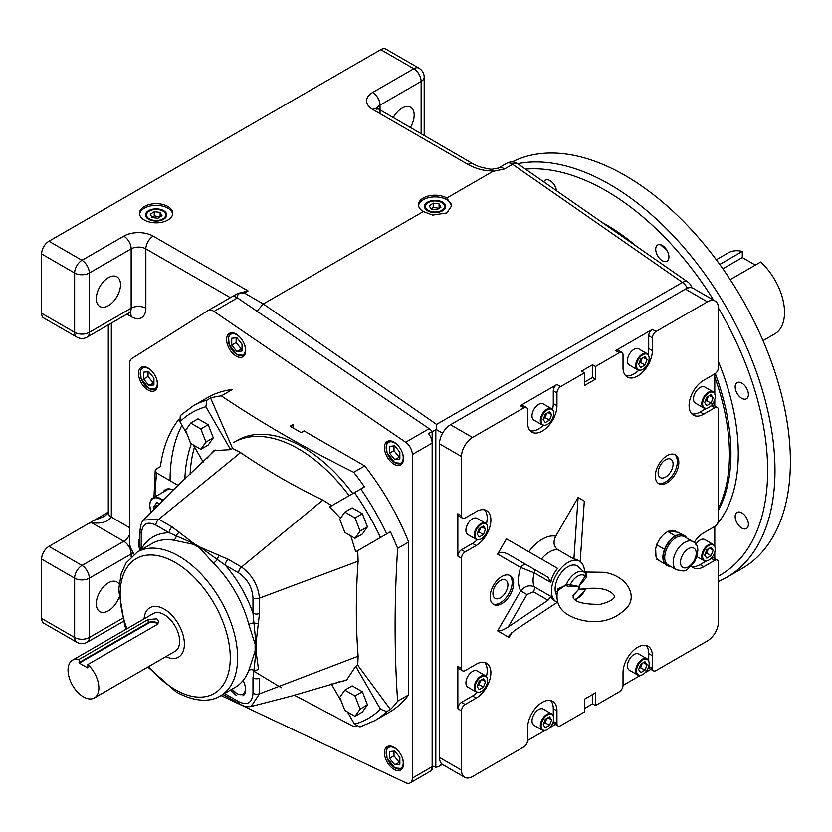 <?xml version="1.0" encoding="UTF-8"?>
<svg xmlns="http://www.w3.org/2000/svg" width="832" height="832" viewBox="0 0 832 832"><rect width="100%" height="100%" fill="white"/><g stroke="black" fill="none" stroke-linecap="round" stroke-linejoin="round"><path stroke-width="1.25" d="M349.138 495.674A129.771 74.922 -120 0 0 233.657 442.478M224.328 693.618L225.264 693.909A5.19 2.995 -60 0 0 226.346 696.29L239.689 703.997A5.19 2.995 -60 0 1 238.607 701.615C247.374 705.744 252.158 702.988 252.98 693.316L252.98 677.914A5.19 2.995 180 0 0 259.49 678.298L259.49 693.711L260.146 693.597L358.134 656.219L357.718 665.142L390.416 709.457L386.745 711.578A181.688 104.894 60 0 1 374.702 720.689L389.386 712.202A181.688 104.894 -120 0 0 408.658 694.845L408.658 542.027A181.688 104.894 -120 0 0 364.718 465.91L304.044 430.893L301.111 432.588L290.098 426.223L293.03 424.528L293.03 427.918M340.506 518.253L329.763 506.865L364.458 486.834A181.688 104.894 -120 0 0 353.704 472.274C306.062 448.666 261.945 423.197 221.354 395.866L232.367 389.501A181.688 104.894 -120 0 0 207.698 397.519L193.014 405.995A181.688 104.894 60 0 1 206.929 400.119L205.878 406.775L230.62 449.634L213.918 450.663L206.866 458.37M181.938 425.266A181.688 104.894 -120 0 0 170.071 480.688M353.704 472.274L364.718 465.91M179.088 419.068A181.688 104.894 -120 0 0 160.378 466.617L156.707 468.738L155.21 470.61L156.749 473.002L178.225 485.399M221.354 395.866A181.688 104.894 -120 0 0 210.6 397.998L232.627 448.469L240.562 452.577L158.777 519.262L172.12 526.958L194.116 543.733L200.356 547.342L228.186 559.333L241.53 567.039L322.847 500.084C293.446 485.867 266.011 470.028 240.562 452.577M322.847 500.084L331.77 505.71M390.416 709.457A181.688 104.894 -120 0 0 397.644 701.21C394.264 652.049 394.264 601.11 397.644 548.392A181.688 104.894 -120 0 0 390.416 531.783L357.718 550.659L358.134 561.205L259.49 598.146L259.49 613.558L255.965 643.656L255.965 650.863L258.513 669.344A5.19 3.39 167.7 0 1 253.978 670.28L255.965 650.863A5.19 2.361 12.9 0 0 255.133 651.04L255.133 644.259L248.841 624.468A83.054 47.954 -120 0 0 213.408 563.108L199.42 547.758L193.544 544.367L173.722 540.186A83.054 47.954 -120 0 0 152.038 543.546L137.353 552.022A83.054 47.954 60 0 1 181.813 557.918A83.054 47.954 60 0 1 233.688 631.218A83.054 47.954 60 0 1 220.407 695.874L235.092 687.398A83.054 47.954 -120 0 0 248.841 670.301L255.133 651.04M358.134 656.219C355.742 625.446 355.742 593.778 358.134 561.205M241.53 567.039C252.054 574.818 258.045 585.187 259.49 598.146A5.19 2.995 -0 0 1 252.98 597.761C252.179 587.184 247.395 578.885 238.607 572.874A5.19 2.995 -60 0 1 241.53 567.039M215.186 450.008L172.692 490.454L143.551 520.083L158.777 519.262A5.19 2.995 -60 0 0 155.854 525.096C147.098 520.957 142.303 523.723 141.482 533.385L141.274 549.754M356.418 726.211A181.688 104.894 -120 0 1 353.704 726.575L294.247 695.157M281.341 687.752L253.926 671.216M252.98 693.316A5.19 2.995 180 0 0 259.49 693.711L251.16 706.482L291.398 696.062L343.793 680.763M347.672 679.484L343.876 680.742M397.644 701.21L408.658 694.845M390.416 531.783L355.711 551.824L350.834 535.881M397.644 548.392L408.658 542.027M352.81 493.563A129.771 74.922 -120 0 0 237.328 440.357A129.771 74.922 -120 0 1 352.81 493.563M210.6 397.998L206.929 400.119M336.274 682.5L346.466 680.254L355.711 666.307L380.453 709.155L386.745 711.578M357.718 665.142L355.711 666.307M374.702 720.689L360.017 726.898L354.494 724.142L347.464 711.963M341.266 701.21L331.219 683.81M232.627 448.469L230.62 449.634M203.206 462.093L193.305 444.933M187.096 434.19L179.92 421.762L180.294 415.615L193.014 405.995M173.087 490.09A16.609 9.589 -120 0 0 165.433 489.622A16.609 9.589 -120 0 0 163.062 492.18M252.98 677.914L253.978 670.28A5.19 3.838 20.8 0 0 248.841 670.301M193.544 544.367A5.19 2.361 107.1 0 0 194.116 543.733L169.198 532.792A5.19 2.995 -60 0 1 172.12 526.958M179.39 532.293A5.19 3.39 -47.7 0 0 176.311 535.746A5.19 3.838 -80.8 0 1 173.722 540.186M238.607 572.874L225.264 565.167L200.356 547.342A5.19 3.463 -44.6 0 1 199.42 547.758M219.294 555.329A5.19 2.496 -70.6 0 0 217.35 559.437A5.19 1.81 -45.2 0 1 213.408 563.108M255.133 644.259A5.19 3.463 164.6 0 1 255.965 643.656L252.98 613.174A5.19 2.995 -0 0 0 259.49 613.558M258.513 623.251A5.19 2.496 10.6 0 1 253.978 622.887A5.19 1.81 -14.8 0 0 248.841 624.468M139.849 550.586L139.963 546.676A5.19 2.995 -0 0 0 141.482 548.798A88.244 50.95 60 0 1 169.198 532.792L155.854 525.096M143.551 520.083C141.762 521.279 140.566 525.002 139.963 531.263L139.963 531.263A5.19 2.995 -0 0 0 141.482 533.385M252.98 597.761L252.98 613.174A88.244 50.95 60 0 0 225.264 565.167A5.19 2.995 -60 0 1 228.186 559.333M166.202 489.247A16.609 9.589 -120 0 0 164.528 491.338M231.733 345.093L231.733 338.239L236.87 337.782L242.018 344.178L242.018 351.031L236.87 351.489L231.733 345.093L236.142 342.555L236.142 337.854M242.018 348.878L236.87 351.489M241.28 348.941L236.142 342.555M706.358 408.304A9.339 5.398 -60 0 1 706.046 408.356A9.339 5.398 -60 0 1 703.726 407.961A9.339 5.398 -60 0 1 701.792 403.676A9.339 5.398 -60 0 1 705.869 394.274A9.339 5.398 -60 0 1 713.076 391.768A9.339 5.398 -60 0 1 714.574 393.578A9.339 5.398 -60 0 1 714.688 393.879M693.493 398.892A9.339 5.398 120 0 0 695.427 403.166A9.339 5.398 -60 0 1 693.493 398.892A9.339 5.398 -60 0 1 697.58 389.49A9.339 5.398 -60 0 1 704.777 386.984A9.339 5.398 120 0 0 697.58 389.49A9.339 5.398 120 0 0 693.493 398.892M711.027 394.701L706.794 397.145L704.673 402.605L706.794 405.621L711.027 403.177L713.149 397.717L711.027 394.701M702.603 403.801A8.923 5.148 120 0 0 706.659 408.273A8.923 5.148 120 0 0 713.378 402.74A8.923 5.148 120 0 0 714.813 394.16A8.923 5.148 120 0 0 707.772 393.661A8.923 5.148 120 0 0 702.603 403.801M705.099 401.513L706.628 400.629L711.027 403.177M709.478 395.595L713.149 397.717M706.628 400.629L708.323 396.261M143.645 379.007L143.645 372.154L148.782 371.696L153.92 378.082L153.92 384.935L148.782 385.393L143.645 379.007L148.044 376.459L148.044 371.758M153.92 382.793L148.782 385.393M153.182 382.855L148.044 376.459M640.286 675.324A9.339 5.398 -60 0 1 639.974 675.376A9.339 5.398 -60 0 1 637.655 674.981A9.339 5.398 -60 0 1 635.721 670.696A9.339 5.398 -60 0 1 639.798 661.294A9.339 5.398 -60 0 1 647.005 658.798A9.339 5.398 -60 0 1 648.502 660.598A9.339 5.398 -60 0 1 648.617 660.899M627.422 665.912A9.339 5.398 120 0 0 629.356 670.186A9.339 5.398 -60 0 1 627.422 665.912A9.339 5.398 -60 0 1 631.509 656.51A9.339 5.398 -60 0 1 638.706 654.004A9.339 5.398 120 0 0 631.509 656.51A9.339 5.398 120 0 0 627.422 665.912M644.966 661.721L640.723 664.165L638.602 669.625L640.723 672.641L644.966 670.197L647.078 664.737L644.966 661.721M636.532 670.831A8.923 5.148 120 0 0 640.588 675.293A8.923 5.148 120 0 0 647.306 669.76A8.923 5.148 120 0 0 648.742 661.18A8.923 5.148 120 0 0 641.701 660.681A8.923 5.148 120 0 0 636.532 670.831M639.028 668.533L640.557 667.659L644.966 670.197M643.406 662.615L647.078 664.737M640.557 667.659L642.252 663.281M389.574 453.18L389.574 446.326L394.711 445.869L399.849 452.254L399.849 459.108L394.711 459.566L389.574 453.18L393.973 450.632L393.973 445.931M399.849 456.955L394.711 459.566M399.11 457.028L393.973 450.632M190.674 423.082L185.588 430.31L190.674 443.425L200.855 449.301L208.187 445.058L213.283 437.819L208.187 424.715L198.016 418.839L190.674 423.082L200.855 428.948L208.187 424.715M200.855 449.301L205.941 442.062L213.283 437.819M205.941 442.062L200.855 428.948M657.654 244.993L657.654 244.993A9.339 5.398 60 0 1 666.994 250.38A9.339 5.398 60 0 1 666.994 261.175A9.339 5.398 60 0 1 657.654 255.778A9.339 5.398 60 0 1 657.654 244.993M543.795 181.865A9.339 5.398 60 0 1 545.282 180.107A9.339 5.398 60 0 1 551.949 182.083A9.339 5.398 60 0 1 556.462 190.674M746.46 517.774A9.339 5.398 60 0 1 746.46 528.559A9.339 5.398 60 0 1 737.11 523.172A9.339 5.398 60 0 1 737.11 512.377L737.11 512.377A9.339 5.398 60 0 1 746.46 517.774M512.19 161.918A233.594 134.867 60 0 1 690.851 229.112A233.594 134.867 60 0 1 790.4 461.614A233.594 134.867 60 0 1 742.019 568.558L726.606 577.46A233.594 134.867 60 0 0 774.987 470.517A233.594 134.867 60 0 0 687.45 251.638A233.594 134.867 60 0 0 517.618 163.675M735.176 386.901A9.339 5.398 60 0 1 737.11 382.616A9.339 5.398 60 0 1 741.78 383.084A9.339 5.398 60 0 1 747.885 391.31A9.339 5.398 60 0 1 746.46 398.798A9.339 5.398 60 0 1 739.253 396.302A9.339 5.398 60 0 1 735.176 386.901M72.54 660.171L153.296 613.548A21.798 12.584 60 0 1 164.195 614.63A21.798 12.584 60 0 1 178.443 633.838A21.798 12.584 60 0 1 175.094 651.31L94.349 697.934A21.798 12.584 60 0 1 72.54 685.339A21.798 12.584 60 0 1 72.54 660.171A21.798 12.584 60 0 1 79.04 659.443L148.044 619.601L156.853 618.862L158.683 621.774L156.853 624.686L87.849 664.529A21.798 12.584 60 0 1 94.349 697.934M87.849 667.69L87.849 664.529M87.558 667.857L79.331 663.114L79.04 659.443M144.082 618.862A28.548 16.484 60 0 1 149.926 607.703A28.548 16.484 60 0 1 164.195 609.118A28.548 16.484 60 0 1 182.853 634.275A28.548 16.484 60 0 1 178.474 657.155A28.548 16.484 60 0 1 165.88 656.625M153.806 508.726L153.317 507.468L156.926 502.351L158.943 503.516M169.822 488.956A15.569 8.996 -120 0 0 167.419 489.674L153.036 497.973A15.569 8.996 60 0 1 162.594 499.938M157.258 505.201L153.317 507.468M683.998 535.298A17.337 10.015 120 0 0 683.81 535.184A17.337 10.015 120 0 0 675.501 535.85A17.337 10.015 120 0 0 674.783 536.255A17.337 10.015 120 0 0 664.706 548.798A17.337 10.015 120 0 0 664.352 549.713A17.337 10.015 120 0 0 662.886 557.284A17.337 10.015 120 0 0 664.352 563.15A17.337 10.015 120 0 0 664.706 563.659A17.337 10.015 120 0 0 666.474 565.219A17.337 10.015 120 0 0 666.661 565.323M686.618 538.002A17.337 10.015 120 0 0 684.174 535.402A17.337 10.015 120 0 0 670.821 540.041A17.337 10.015 120 0 0 663.25 557.492A17.337 10.015 120 0 0 666.838 565.427A17.337 10.015 120 0 0 670.311 566.238M674.783 536.255L675.501 535.85M657.311 543.109L656.656 544.794L664.352 549.234L664.706 548.798M656.656 544.794L656.271 545.75M655.647 548.974L655.98 556.421M656.656 559.187L664.352 563.628M667.451 531.367L675.147 535.808M668.814 531.118L678.246 532.334L682.011 534.508M544.856 425.256A9.339 5.398 -60 0 1 544.534 425.308A9.339 5.398 -60 0 1 542.225 424.913A9.339 5.398 -60 0 1 540.29 420.628A9.339 5.398 -60 0 1 544.367 411.226A9.339 5.398 -60 0 1 551.564 408.72A9.339 5.398 -60 0 1 553.062 410.53A9.339 5.398 -60 0 1 553.176 410.831M531.991 415.844A9.339 5.398 120 0 0 533.926 420.118A9.339 5.398 -60 0 1 531.991 415.844A9.339 5.398 -60 0 1 536.068 406.442A9.339 5.398 -60 0 1 543.265 403.936A9.339 5.398 120 0 0 536.068 406.442A9.339 5.398 120 0 0 531.991 415.844M549.526 411.653L545.293 414.097L543.171 419.557L545.293 422.573L549.526 420.129L551.647 414.669L549.526 411.653M541.102 420.753A8.923 5.148 120 0 0 545.158 425.225A8.923 5.148 120 0 0 551.866 419.692A8.923 5.148 120 0 0 553.301 411.112A8.923 5.148 120 0 0 546.26 410.613A8.923 5.148 120 0 0 541.102 420.753M543.598 418.465L545.126 417.581L549.526 420.129M547.976 412.547L551.647 414.669M545.126 417.581L546.822 413.213M556.972 591.427L566.509 584.064L578.136 586.352A8.31 4.992 57.8 0 1 578.136 589.992L573.019 595.774M575.692 600.059L585.822 589.295L579.259 589.545L579.259 585.406L585.229 576.025L585.322 573.196A16.182 9.35 120 0 0 584.958 572.832A16.182 9.35 120 0 0 566.509 584.064A2.08 0.915 111.5 0 1 565.542 585.634L558.022 588.609C553.894 605.28 562.401 615.94 583.534 620.599C601.962 623.969 616.876 619.143 628.274 606.122C636.761 594.058 626.132 575.848 604.406 572.322L584.594 572.021L586.758 573.383L586.487 577.387L579.311 585.728A8.31 4.618 61.7 0 1 579.311 589.285L586.123 588.619C600.236 587.309 609.544 589.534 614.058 595.275C615.212 595.525 616.023 600.454 600.184 604.354C583.482 604.469 574.434 602.046 573.05 597.095L574.246 593.996L578.136 589.992M586.758 573.383A2.08 1.394 -48.2 0 1 585.406 573.279L578.105 566.602A18.169 10.494 120 0 0 563.794 569.941A18.169 10.494 120 0 0 555.11 588.983A18.169 10.494 120 0 0 556.369 594.651M578.136 586.352L570.388 586.674L565.542 585.634M586.394 588.567A2.08 1.695 -102.2 0 0 585.229 589.701A13.52 7.81 120 0 1 574.85 599.383M586.487 577.387A2.08 0.801 37.5 0 1 585.229 576.025A13.52 7.81 120 0 0 570.211 584.688A2.08 1.404 88.5 0 0 570.388 586.674M389.574 758.347L389.574 751.494L394.711 751.036L399.849 757.422L399.849 764.275L394.711 764.733L389.574 758.347L393.973 755.799L393.973 751.098M399.849 762.133L394.711 764.733M399.11 762.195L393.973 755.799M706.358 560.882A9.339 5.398 -60 0 1 706.046 560.934A9.339 5.398 -60 0 1 703.726 560.539A9.339 5.398 -60 0 1 701.792 556.265A9.339 5.398 -60 0 1 705.869 546.863A9.339 5.398 -60 0 1 713.076 544.357A9.339 5.398 -60 0 1 714.574 546.166A9.339 5.398 -60 0 1 714.688 546.468M704.777 539.562A9.339 5.398 120 0 0 695.802 544.357A9.339 5.398 -60 0 1 704.777 539.562L713.076 544.357M711.027 547.279L706.794 549.734L704.673 555.194L706.794 558.21L711.027 555.755L713.149 550.295L711.027 547.279M702.603 556.39A8.923 5.148 120 0 0 706.659 560.851A8.923 5.148 120 0 0 713.378 555.318A8.923 5.148 120 0 0 714.813 546.738A8.923 5.148 120 0 0 707.772 546.239A8.923 5.148 120 0 0 702.603 556.39M705.099 554.102L706.628 553.218L711.027 555.755M709.478 548.184L713.149 550.295M706.628 553.218L708.323 548.85M544.856 730.423A9.339 5.398 -60 0 1 544.534 730.475A9.339 5.398 -60 0 1 542.225 730.08A9.339 5.398 -60 0 1 540.29 725.795A9.339 5.398 -60 0 1 544.367 716.394A9.339 5.398 -60 0 1 551.564 713.898A9.339 5.398 -60 0 1 553.062 715.697A9.339 5.398 -60 0 1 553.176 715.998M531.991 721.011A9.339 5.398 120 0 0 533.926 725.286A9.339 5.398 -60 0 1 531.991 721.011A9.339 5.398 -60 0 1 536.068 711.61A9.339 5.398 -60 0 1 543.265 709.103A9.339 5.398 120 0 0 536.068 711.61A9.339 5.398 120 0 0 531.991 721.011M549.526 716.82L545.293 719.264L543.171 724.724L545.293 727.74L549.526 725.296L551.647 719.836L549.526 716.82M541.102 725.93A8.923 5.148 120 0 0 545.158 730.392A8.923 5.148 120 0 0 551.866 724.859A8.923 5.148 120 0 0 553.301 716.279A8.923 5.148 120 0 0 546.26 715.78A8.923 5.148 120 0 0 541.102 725.93M543.598 723.632L545.126 722.758L549.526 725.296M547.976 717.714L551.647 719.836M545.126 722.758L546.822 718.38M478.785 692.276A9.339 5.398 -60 0 1 478.462 692.328A9.339 5.398 -60 0 1 476.154 691.933A9.339 5.398 -60 0 1 474.219 687.658A9.339 5.398 -60 0 1 478.296 678.246A9.339 5.398 -60 0 1 485.493 675.75A9.339 5.398 -60 0 1 486.99 677.55A9.339 5.398 -60 0 1 487.105 677.851M465.92 682.864A9.339 5.398 120 0 0 467.854 687.138A9.339 5.398 -60 0 1 465.92 682.864A9.339 5.398 -60 0 1 469.997 673.462A9.339 5.398 -60 0 1 477.204 670.956A9.339 5.398 120 0 0 469.997 673.462A9.339 5.398 120 0 0 465.92 682.864M483.454 678.673L479.222 681.117L477.1 686.587L479.222 689.593L483.454 687.149L485.576 681.689L483.454 678.673M475.03 687.783A8.923 5.148 120 0 0 479.086 692.245A8.923 5.148 120 0 0 485.794 686.712A8.923 5.148 120 0 0 487.23 678.132A8.923 5.148 120 0 0 480.189 677.633A8.923 5.148 120 0 0 475.03 687.783M477.526 685.495L479.055 684.611L483.454 687.149M481.905 679.567L485.576 681.689M479.055 684.611L480.75 680.233M76.783 337.095A10.379 10.379 0 0 0 87.162 337.095A10.379 5.99 60 0 0 89.315 332.342L131.165 308.183L131.165 248.851L89.315 273.01L89.315 332.342A10.379 5.99 0 0 1 74.63 332.342A10.379 5.99 120 0 0 76.783 337.095L43.753 318.022A10.379 5.99 -60 0 1 41.6 313.269L74.63 332.342L74.63 273.01L41.6 253.937A10.379 5.99 -60 0 1 48.942 241.218L81.973 260.291L123.822 236.132A20.769 11.991 0 0 1 153.182 236.132L248.092 290.93L244.421 293.041L263.307 303.95L423.342 211.546A16.609 9.589 180 0 1 418.475 204.766A16.609 9.589 180 0 1 428.73 195.905A16.609 9.589 180 0 1 446.836 197.985L492.887 171.402L492.596 169.478M48.942 241.218L380.765 49.65A10.379 5.99 -60 0 1 385.954 49.13L418.985 68.203A10.379 5.99 120 0 0 413.795 68.713L380.765 49.65M144.373 220.033A16.609 9.589 0 0 0 162.479 222.102A16.609 9.589 0 0 0 172.734 213.242A16.609 9.589 0 0 0 156.125 203.653A16.609 9.589 0 0 0 139.516 213.242A16.609 9.589 0 0 0 144.373 220.033M41.6 253.937L41.6 313.269M111.342 323.138L111.342 517.14A10.379 5.99 -60 0 1 111.342 517.234C107.234 522.215 100.589 524.004 91.395 522.579L88.702 523.432L108.295 512.117M131.165 556.702L131.165 554.018L89.315 578.178L89.315 637.51A10.379 5.99 0 0 1 74.63 637.51A10.379 5.99 120 0 0 76.783 642.262L43.753 623.199A10.379 5.99 -60 0 1 41.6 618.446L74.63 637.51L74.63 578.178L41.6 559.104A10.379 5.99 -60 0 1 48.942 546.385L88.702 523.432M41.6 559.104L41.6 618.446M423.342 211.546L432.734 215.093L446.836 212.94L451.703 205.743L446.836 197.985M96.294 298.646A17.129 9.89 120 0 0 99.84 306.488A17.129 9.89 120 0 0 116.969 296.598A17.129 9.89 120 0 0 116.969 276.817A17.129 9.89 120 0 0 103.771 281.414A17.129 9.89 120 0 0 96.294 298.646M410.301 127.608A17.129 9.89 120 0 0 410.613 107.286A17.129 9.89 120 0 0 393.182 117.728M119.08 584.043A17.129 9.89 120 0 0 116.969 581.994A17.129 9.89 120 0 0 103.771 586.581A17.129 9.89 120 0 0 96.294 603.824A17.129 9.89 120 0 0 99.84 611.666A17.129 9.89 120 0 0 118.83 597.917M172.671 214.094A16.609 9.589 0 0 0 156.125 205.348A16.609 9.589 0 0 0 139.578 214.094M148.647 210.621A10.577 6.105 180 0 1 160.17 209.3A10.577 6.105 180 0 1 166.702 214.937A10.577 6.105 180 0 1 156.125 221.052A10.577 6.105 180 0 1 145.548 214.937A10.577 6.105 180 0 1 148.647 210.621M418.538 205.618A16.609 9.589 180 0 1 435.531 196.882A16.609 9.589 180 0 1 451.693 206.128M427.606 202.145A10.577 6.105 180 0 1 439.13 200.824A10.577 6.105 180 0 1 445.661 206.461A10.577 6.105 180 0 1 435.084 212.576A10.577 6.105 180 0 1 424.507 206.461A10.577 6.105 180 0 1 427.606 202.145M493.282 170.924C484.474 171.038 476.06 168.886 468.052 164.466A10.379 5.99 -60 0 1 473.242 163.946L478.546 166.442C487.136 168.782 491.899 169.645 492.814 169.031L498.42 168.043L506.792 163.228A10.379 8.476 -117.3 0 1 507.073 163.072L506.792 163.228A10.379 5.99 -120 0 1 511.836 163.821A10.379 5.99 -120 0 1 512.585 164.289L504.504 168.948L492.887 171.402M257.005 311.21L263.307 303.95L436.571 424.393L436.467 429.666L435.822 429.686L435.822 767.343L438.506 766.594L441.886 763.994M436.467 429.666L442.582 433.202M436.571 424.393L682.5 282.412A10.379 5.356 -55.2 0 1 687.679 281.892L517.764 163.769A10.379 5.356 124.8 0 0 512.585 164.289L682.5 282.412A10.379 5.99 60 0 1 687.367 288.194M473.242 163.946L376.626 107.942L376.99 109.408M248.092 290.93L237.474 293.54L232.502 296.577M237.474 293.54L238.347 293.8L237.474 293.54L238.347 293.8L236.912 297.523M244.421 293.041L238.347 293.8M432.151 431.621L435.822 429.686M435.822 767.343L432.151 765.773M92.872 521.03L104.738 516.162L108.295 512.99A10.379 5.928 -179.5 0 1 108.295 512.98A10.379 5.928 -179.5 0 1 108.306 512.949A10.379 5.99 180 0 0 111.342 517.14L129.698 527.738M111.342 517.234A10.379 5.928 -179.5 0 1 108.295 512.99M344.843 512.086L339.758 519.324L344.843 532.428L355.014 538.304L362.357 534.061L367.442 526.833L362.357 513.718L352.186 507.842L344.843 512.086L355.014 517.962L362.357 513.718M355.014 538.304L360.1 531.066L367.442 526.833M360.1 531.066L355.014 517.962M501.894 576.482A16.609 9.589 -60 0 1 510.193 575.661A16.609 9.589 -60 0 1 510.193 594.838A16.609 9.589 -60 0 1 493.584 604.427A16.609 9.589 -60 0 1 491.036 591.115A16.609 9.589 -60 0 1 501.894 576.482M667.066 455.686A16.609 9.589 -60 0 1 675.376 454.865A16.609 9.589 -60 0 1 675.376 474.042A16.609 9.589 -60 0 1 658.767 483.631A16.609 9.589 -60 0 1 656.219 470.319A16.609 9.589 -60 0 1 667.066 455.686M667.805 531.575A16.609 9.589 -60 0 1 675.376 531.149M658.767 559.926A16.609 9.589 -60 0 1 656.219 546.614A16.609 9.589 -60 0 1 667.066 531.981M508.217 626.995L548.007 600.257L533.416 591.833L526.947 594.547L508.217 626.995C503.225 630.136 499.699 631.426 497.63 630.864L509.049 637.458L509.018 635.606L514.446 630.594L557.284 602.337M550.857 582.473L551.387 579.186A23.358 13.489 -60 0 1 557.617 568.402L506.449 538.855L497.63 554.143C499.699 551.73 503.225 551.762 508.217 554.268L548.007 577.242L550.857 582.473L534.238 572.884L520.686 567.455A5.19 4.243 120 0 1 526.947 565.084L533.416 568.807A5.19 2.995 120 0 1 534.238 572.884A23.358 13.489 120 0 0 534.238 586.81L550.857 596.409L551.387 597.99A23.358 13.489 -60 0 0 554.081 600.527L556.286 601.796A23.358 13.489 -60 0 1 556.286 574.818A23.358 13.489 -60 0 1 579.644 561.34A23.358 13.489 -60 0 1 584.48 572.042M580.195 561.683L584.314 501.093L578.084 497.505L555.734 536.214C552.937 541.975 553.613 546.468 557.752 549.671L573.903 559A23.358 13.489 -60 0 1 577.439 560.061L579.644 561.34M647.92 354.422A20.769 11.991 120 0 0 648.71 348.452L652.382 350.574A20.769 11.991 120 0 1 643.323 371.467A20.769 11.991 120 0 1 627.318 377.031A20.769 11.991 120 0 1 623.022 367.526L623.022 354.806A5.19 2.995 120 0 0 621.951 352.435A5.19 2.995 120 0 0 619.351 352.685L595.494 366.465L595.494 379.184L584.48 385.538L584.48 372.819L560.622 386.599A5.19 2.995 120 0 0 556.951 392.954L556.951 405.673A20.769 11.991 -60 0 1 547.882 426.566A20.769 11.991 -60 0 1 531.887 432.13A20.769 11.991 -60 0 1 527.582 422.625L527.582 409.906A5.19 2.995 120 0 0 526.51 407.534A5.19 2.995 120 0 0 523.91 407.784L472.524 437.455A15.569 8.996 120 0 0 461.51 456.529L461.51 515.871A5.19 2.995 120 0 0 462.592 518.242A5.19 2.995 120 0 0 465.182 517.993L476.195 511.628A20.769 11.991 -60 0 1 486.574 510.598A20.769 11.991 -60 0 1 489.767 527.238A20.769 11.991 -60 0 1 476.195 545.542L465.182 551.897A5.19 2.995 120 0 0 461.51 558.251L461.51 668.45A5.19 2.995 120 0 0 462.592 670.831A5.19 2.995 120 0 0 465.182 670.571L476.195 664.217A20.769 11.991 120 0 1 486.574 663.187A20.769 11.991 120 0 1 489.767 679.827A20.769 11.991 120 0 1 476.195 698.121L465.182 704.475A5.19 2.995 120 0 0 461.51 710.84L461.51 770.172A15.569 8.996 120 0 0 464.745 777.306A15.569 8.996 120 0 0 472.524 776.537L523.91 746.866A5.19 2.995 120 0 0 527.582 740.511L545.095 730.392M553.311 721.448L556.951 723.549L556.951 710.84A20.769 11.991 120 0 0 552.646 701.334A20.769 11.991 120 0 0 536.65 706.898A20.769 11.991 120 0 0 527.582 727.792L527.582 740.511M556.951 723.549A5.19 2.995 120 0 0 558.022 725.93A5.19 2.995 120 0 0 560.622 725.67L584.48 711.901L584.48 699.182L595.494 692.827L595.494 705.536L619.351 691.766A5.19 2.995 120 0 0 623.022 685.412L623.022 672.693A20.769 11.991 -60 0 1 632.081 651.799A20.769 11.991 -60 0 1 648.086 646.235A20.769 11.991 -60 0 1 652.382 655.741L652.382 668.45A5.19 2.995 120 0 0 653.463 670.831A5.19 2.995 120 0 0 656.053 670.571L707.45 640.9A15.569 8.996 120 0 0 718.453 621.837L718.453 562.494A5.19 2.995 120 0 0 717.382 560.113A5.19 2.995 120 0 0 714.782 560.373L703.778 566.727A20.769 11.991 -60 0 1 693.389 567.757A20.769 11.991 -60 0 1 691.371 566.02M694.158 542.526A20.769 11.991 -60 0 1 703.778 532.823L714.782 526.469A5.19 2.995 120 0 0 718.453 520.114L718.453 409.906A5.19 2.995 120 0 0 717.382 407.534A5.19 2.995 120 0 0 714.782 407.794L711.142 405.683M714.782 394.108L714.782 373.88L703.778 380.245A20.769 11.991 120 0 0 690.206 398.538A20.769 11.991 120 0 0 693.389 415.178A20.769 11.991 120 0 0 703.778 414.149L714.782 407.794M714.782 373.88A5.19 2.995 120 0 0 718.453 367.526L718.453 308.183A15.569 8.996 120 0 0 715.229 301.059A15.569 8.996 120 0 0 707.45 301.829L656.053 331.5A5.19 2.995 120 0 0 652.382 337.854L648.71 335.733A5.19 2.995 -60 0 1 652.382 329.378L615.68 350.574A5.19 2.995 -60 0 1 618.28 350.314L621.951 352.435M652.382 350.574L652.382 337.854M584.48 372.819L581.547 371.124L592.55 364.77L595.494 366.465M707.45 301.829L685.422 289.11L450.507 424.746L472.524 437.455M523.91 407.784L520.25 405.673L556.951 384.478L560.622 386.599M584.48 708.51L592.55 703.841L595.494 705.536M549.713 727.73L555.433 724.433M650.863 669.334L645.154 672.63M640.536 675.293L623.022 685.412M462.592 670.831L458.921 668.71A5.19 2.995 -60 0 1 457.85 666.338L457.85 708.718A5.19 2.995 -60 0 1 461.51 702.364L472.524 695.999A20.769 11.991 120 0 0 477.298 692.328M461.51 558.251L457.85 556.13L457.85 513.75L461.51 515.871M461.51 456.529L439.494 443.82L439.494 757.463L461.51 770.172M714.782 406.037L714.782 399.433M714.782 526.469L714.782 546.686M714.782 552.022L714.782 558.615M464.745 777.306L442.718 764.587A15.569 8.996 -60 0 1 439.494 757.463M439.494 443.82A15.569 8.996 -60 0 1 450.507 424.746M685.422 289.11A15.569 8.996 -60 0 1 693.212 288.34L715.229 301.059M706.607 560.862L700.107 564.616A20.769 11.991 -60 0 1 691.725 566.415M711.214 558.199A5.19 2.995 -60 0 1 713.71 558.002L717.382 560.113M553.28 716.227L553.28 708.718A20.769 11.991 120 0 0 550.649 700.554M558.022 725.93L554.351 723.809A5.19 2.995 -60 0 1 553.28 721.552M486.408 676.541A20.769 11.991 120 0 0 484.578 662.407M625.654 375.69A20.769 11.991 120 0 0 638.81 370.209M648.71 348.452L648.71 335.733M627.422 360.745A9.339 5.398 -60 0 1 631.509 351.343A9.339 5.398 -60 0 1 638.706 348.837A9.339 5.398 120 0 0 631.509 351.343A9.339 5.398 120 0 0 627.422 360.745A9.339 5.398 120 0 0 629.356 365.019A9.339 5.398 -60 0 1 627.422 360.745M691.725 413.837A20.769 11.991 120 0 0 700.107 412.027L706.607 408.273M711.214 405.61A5.19 2.995 -60 0 1 713.71 405.413L717.382 407.534M556.951 392.954L553.28 390.832L553.28 403.551A20.769 11.991 -60 0 1 552.479 409.521M543.369 425.308A20.769 11.991 -60 0 1 530.213 430.789M553.28 390.832A5.19 2.995 -60 0 1 556.951 384.478M520.25 405.673A5.19 2.995 -60 0 1 522.839 405.413L526.51 407.534M484.578 509.829A20.769 11.991 -60 0 1 486.408 523.962M477.298 539.739A20.769 11.991 -60 0 1 472.524 543.421L461.51 549.775L465.182 551.897M465.92 530.275A9.339 5.398 -60 0 1 469.997 520.874A9.339 5.398 -60 0 1 477.204 518.378A9.339 5.398 120 0 0 469.997 520.874A9.339 5.398 120 0 0 465.92 530.275A9.339 5.398 120 0 0 467.854 534.56A9.339 5.398 -60 0 1 465.92 530.275M462.592 518.242L458.921 516.121A5.19 2.995 -60 0 1 457.85 513.75M457.85 556.13A5.19 2.995 -60 0 1 461.51 549.775M646.09 645.455A20.769 11.991 -60 0 1 648.71 653.619L648.71 661.128M653.463 670.831L649.792 668.71A5.19 2.995 -60 0 1 648.721 666.453M557.253 602.274A23.358 13.489 -60 0 1 556.286 601.796M578.084 497.505L573.903 559M550.857 596.409L548.007 600.257M675.553 531.742A16.609 9.589 120 0 0 674.606 530.785M673.078 464.079A10.577 6.105 120 0 0 670.894 459.243A10.577 6.105 120 0 0 662.74 462.072A10.577 6.105 120 0 0 658.122 472.722A10.577 6.105 120 0 0 660.306 477.558A10.577 6.105 120 0 0 668.46 474.729A10.577 6.105 120 0 0 673.078 464.079M658.06 483.153A16.609 9.589 120 0 0 673.91 473.2A16.609 9.589 120 0 0 674.606 454.49M507.905 584.875A10.577 6.105 120 0 0 505.71 580.039A10.577 6.105 120 0 0 497.557 582.868A10.577 6.105 120 0 0 492.939 593.518A10.577 6.105 120 0 0 495.134 598.354A10.577 6.105 120 0 0 503.287 595.525A10.577 6.105 120 0 0 507.905 584.875M492.887 603.949A16.609 9.589 120 0 0 508.726 593.986A16.609 9.589 120 0 0 509.434 575.286M526.947 594.547L520.686 590.928C524.805 586.071 529.318 584.698 534.238 586.81A5.19 2.995 120 0 1 533.416 591.833M508.217 554.268L526.947 565.084L508.217 554.268M592.55 703.841L592.55 694.522M592.55 364.77L592.55 377.489L595.494 379.184M592.55 377.489L584.48 382.148M148.044 389.99A13.499 7.79 -120 0 0 154.794 390.655A13.499 7.79 -120 0 0 154.794 375.076A13.499 7.79 -120 0 0 141.294 367.276A13.499 7.79 -120 0 0 139.225 378.092A13.499 7.79 -120 0 0 148.044 389.99M191.381 443.83A166.109 95.909 -120 0 0 184.85 479.388M221.052 695.5L405.652 782.704A10.379 5.99 -120 0 0 410.176 782.87A10.379 5.99 -120 0 0 412.329 778.118L412.329 454.522A10.379 5.99 -120 0 0 405.652 442.229L213.97 311.438A10.379 5.99 -120 0 0 208.114 310.502A10.379 5.99 -120 0 0 208 310.575L131.726 358.613A10.379 5.99 -120 0 0 129.698 363.293L129.698 542.984A10.379 5.99 -120 0 0 131.726 550.025L134.077 554.206M139.963 537.982A13.499 7.79 -120 0 0 139.901 549.536M242.892 695.822A13.499 7.79 -120 0 0 243.058 680.545M230.641 689.967A13.499 7.79 -120 0 0 236.142 695.157M236.142 356.086A13.499 7.79 -120 0 0 242.892 356.751A13.499 7.79 -120 0 0 242.892 341.162A13.499 7.79 -120 0 0 229.393 333.372A13.499 7.79 -120 0 0 227.323 344.188A13.499 7.79 -120 0 0 236.142 356.086M393.973 769.33A13.499 7.79 -120 0 0 400.722 769.995A13.499 7.79 -120 0 0 400.722 754.416A13.499 7.79 -120 0 0 387.223 746.616A13.499 7.79 -120 0 0 385.164 757.432A13.499 7.79 -120 0 0 393.973 769.33M393.973 464.162A13.499 7.79 -120 0 0 400.722 464.828A13.499 7.79 -120 0 0 400.722 449.249A13.499 7.79 -120 0 0 387.223 441.449A13.499 7.79 -120 0 0 385.164 452.265A13.499 7.79 -120 0 0 393.973 464.162M208.229 310.44L231.494 297.014A10.379 5.99 60 0 1 231.608 296.941A10.379 5.99 60 0 1 237.463 297.877L429.146 428.667A10.379 5.99 60 0 1 432.151 431.496L432.151 443.082L412.329 454.522M412.329 778.118L432.151 766.678L432.151 443.082A10.379 5.99 60 0 0 428.48 433.618L432.151 431.496M431.163 770.349L432.151 769.777L432.151 766.678A10.379 5.99 60 0 1 429.998 771.43L410.176 782.87M194.501 447.013A166.109 95.909 -120 0 0 190.07 474.614M716.3 259.73L728.135 252.897A46.717 26.978 60 0 1 742.31 251.41L742.31 257.535L755.362 265.075M730.194 279.604L760.666 262.007A46.717 26.978 60 0 1 774.852 333.819L763.017 340.642M742.31 251.41L719.763 264.43M722.852 268.778L742.31 257.535M478.785 539.687A9.339 5.398 -60 0 1 478.462 539.739A9.339 5.398 -60 0 1 476.154 539.344A9.339 5.398 -60 0 1 474.219 535.07A9.339 5.398 -60 0 1 478.296 525.668A9.339 5.398 -60 0 1 485.493 523.162A9.339 5.398 -60 0 1 486.99 524.971A9.339 5.398 -60 0 1 487.105 525.273M483.454 526.084L479.222 528.538L477.1 533.998L479.222 537.014L483.454 534.57L485.576 529.1L483.454 526.084M475.03 535.194A8.923 5.148 120 0 0 479.086 539.656A8.923 5.148 120 0 0 485.794 534.123A8.923 5.148 120 0 0 487.23 525.543A8.923 5.148 120 0 0 480.189 525.044A8.923 5.148 120 0 0 475.03 535.194M477.526 532.906L479.055 532.022L483.454 534.57M481.905 526.989L485.576 529.1M479.055 532.022L480.75 527.654M640.286 370.157A9.339 5.398 -60 0 1 639.974 370.209A9.339 5.398 -60 0 1 637.655 369.814A9.339 5.398 -60 0 1 635.721 365.529A9.339 5.398 -60 0 1 639.798 356.127A9.339 5.398 -60 0 1 647.005 353.621A9.339 5.398 -60 0 1 648.502 355.43A9.339 5.398 -60 0 1 648.617 355.732M644.966 356.554L640.723 358.998L638.602 364.458L640.723 367.474L644.966 365.03L647.078 359.57L644.966 356.554M636.532 365.654A8.923 5.148 120 0 0 640.588 370.126A8.923 5.148 120 0 0 647.306 364.593A8.923 5.148 120 0 0 648.742 356.013A8.923 5.148 120 0 0 641.701 355.514A8.923 5.148 120 0 0 636.532 365.654M639.028 363.366L640.557 362.482L644.966 365.03M643.406 357.448L647.078 359.57M640.557 362.482L642.252 358.114M158.09 209.539A9.568 5.522 180 0 1 165.693 214.937A9.568 5.522 180 0 1 156.125 220.47A9.568 5.522 180 0 1 146.557 214.937A9.568 5.522 180 0 1 158.09 209.539M161.99 215.654L160.118 212.368L154.253 211.65L150.259 214.23L152.121 217.516L157.986 218.234L161.99 215.654M152.017 217.329L154.253 215.894L160.222 216.788M160.118 216.601L160.118 212.368M154.253 215.894L154.253 211.65M437.05 201.063A9.568 5.522 180 0 1 444.652 206.461A9.568 5.522 180 0 1 435.084 211.994A9.568 5.522 180 0 1 425.516 206.461A9.568 5.522 180 0 1 437.05 201.063M440.95 207.178L439.088 203.892L433.222 203.174L429.218 205.754L431.09 209.04L436.956 209.758L440.95 207.178M430.986 208.853L433.222 207.418L439.192 208.312M439.088 208.125L439.088 203.892M433.222 207.418L433.222 203.174M344.843 690.102L339.758 697.33L344.843 710.445L355.014 716.321L362.357 712.078L367.442 704.839L362.357 691.735L352.186 685.859L344.843 690.102L355.014 695.968L362.357 691.735M355.014 716.321L360.1 709.082L367.442 704.839M360.1 709.082L355.014 695.968M148.73 666.526A77.865 44.959 -120 0 0 175.209 689.645A77.865 44.959 -120 0 0 229.497 646.828A77.865 44.959 -120 0 0 157.144 555.578A77.865 44.959 -120 0 0 126.932 628.763M225.264 693.909L238.607 701.615M360.797 488.956A181.688 104.894 60 0 1 386.745 533.905M354.494 724.142A176.498 101.899 -120 0 0 380.453 709.155M205.878 406.775A176.498 101.899 -120 0 0 179.92 421.762M380.453 537.545A176.498 101.899 -120 0 0 354.494 492.586M156.749 473.002A176.498 101.899 -120 0 0 155.418 496.6M241.925 339.643A12.043 6.958 -120 0 0 228.79 336.898A12.043 6.958 -120 0 0 236.87 354.474A12.043 6.958 -120 0 0 244.473 353.454A12.043 6.958 -120 0 0 243.734 342.763M245.513 352.539A12.459 7.197 60 0 1 243.402 355.254A12.459 7.197 60 0 1 237.172 354.64A12.459 7.197 60 0 1 237.016 354.557M228.363 339.55A12.459 7.197 60 0 1 230.942 333.674A12.459 7.197 60 0 1 234.354 333.206M153.837 373.547A12.043 6.958 -120 0 0 140.691 370.802A12.043 6.958 -120 0 0 148.782 388.378A12.043 6.958 -120 0 0 156.385 387.369A12.043 6.958 -120 0 0 155.636 376.667M157.425 386.454A12.459 7.197 60 0 1 155.303 389.168A12.459 7.197 60 0 1 149.074 388.544A12.459 7.197 60 0 1 148.928 388.461M140.265 373.464A12.459 7.197 60 0 1 142.844 367.588A12.459 7.197 60 0 1 146.255 367.11M399.766 447.72A12.043 6.958 -120 0 0 386.62 444.974A12.043 6.958 -120 0 0 394.711 462.55A12.043 6.958 -120 0 0 402.314 461.542A12.043 6.958 -120 0 0 401.565 450.84M403.354 460.616A12.459 7.197 60 0 1 401.232 463.341A12.459 7.197 60 0 1 395.002 462.717A12.459 7.197 60 0 1 394.857 462.634M386.194 447.637A12.459 7.197 60 0 1 388.773 441.761A12.459 7.197 60 0 1 392.184 441.282M667.347 251.025A174.418 100.703 -120 0 0 660.452 244.681M602.326 222.55A186.878 107.89 60 0 1 636.553 246.345M718.453 361.743A186.878 107.89 60 0 1 717.07 524.233M715.801 525.71A186.878 107.89 60 0 1 714.782 526.854M718.453 576.129A228.405 131.872 -120 0 0 718.453 308.11M713.617 300.123A228.405 131.872 -120 0 0 525.481 169.135M718.453 510.141A181.688 104.894 -120 0 0 715.281 373.558M714.782 377.073A181.688 104.894 60 0 1 718.453 508.144M79.04 662.605L148.044 622.762A6.23 3.598 180 0 1 158.018 623.688M157.633 624.114A5.814 3.359 -0 0 0 148.346 623.272L148.044 619.601M148.346 623.272L79.331 663.114M162.167 500.344A15.153 8.746 -120 0 0 149.812 505.44A15.153 8.746 -120 0 0 150.977 511.732M149.812 505.274A15.569 8.996 60 0 1 149.812 505.107A15.569 8.996 60 0 1 153.036 497.973C151.299 498.451 150.176 500.885 149.687 505.274L150.914 511.794M692.838 541.601L684.393 536.723A16.297 9.412 120 0 0 671.83 541.091A16.297 9.412 120 0 0 664.716 557.492A16.297 9.412 120 0 0 668.096 564.949L676.541 569.826C685.776 571.168 684.216 573.56 694.699 561.579C699.358 551.013 698.734 544.357 692.838 541.601A16.297 9.412 120 0 0 680.274 545.958A16.297 9.412 120 0 0 673.161 562.37A16.297 9.412 120 0 0 676.541 569.826M680.503 562.37A11.107 6.417 120 0 0 692.286 563.42A11.107 6.417 120 0 0 692.286 547.706A11.107 6.417 120 0 0 680.503 562.37M399.766 752.887A12.043 6.958 -120 0 0 386.62 750.142A12.043 6.958 -120 0 0 394.711 767.718A12.043 6.958 -120 0 0 402.314 766.709A12.043 6.958 -120 0 0 401.565 756.007M403.354 765.794A12.459 7.197 60 0 1 401.232 768.508A12.459 7.197 60 0 1 395.002 767.884A12.459 7.197 60 0 1 394.857 767.801M386.194 752.804A12.459 7.197 60 0 1 388.773 746.928A12.459 7.197 60 0 1 392.184 746.45M232.118 689.114A12.043 6.958 -120 0 0 236.87 693.545A12.043 6.958 -120 0 0 244.473 692.536A12.043 6.958 -120 0 0 243.734 681.834M245.513 691.621A12.459 7.197 60 0 1 243.402 694.335M129.854 312.593A10.379 5.99 -60 0 1 131.165 316.659L126.859 314.184M230.381 297.658L145.85 248.851L145.85 308.183A20.769 11.991 -120 0 1 131.165 316.659M468.052 164.466L372.684 109.408A20.769 11.991 180 0 1 372.684 92.456L413.795 68.713A10.379 5.99 60 0 1 421.138 81.432L380.026 105.165L380.026 113.641M48.942 546.385L81.973 565.458L123.822 541.299L91.395 522.579M498.191 168.158L498.711 167.887A10.379 5.99 -120 0 1 504.504 168.948M421.138 133.869L421.138 81.432A10.379 5.99 180 0 0 424.185 77.199A10.379 10.379 0 0 0 418.985 68.203M123.334 621.39L87.162 642.262A10.379 5.99 -120 0 0 89.315 637.51L122.46 618.384M372.684 92.456A10.379 5.99 60 0 1 380.026 105.165A10.379 5.99 0 0 0 377.135 108.399M372.684 109.408A10.379 5.99 -60 0 1 377.874 108.888M145.85 308.183A10.379 5.99 180 0 0 131.165 308.183A10.379 5.99 60 0 1 129.012 312.936L87.162 337.095M74.63 273.01A10.379 5.99 0 0 0 89.315 273.01A10.379 5.99 60 0 0 81.973 260.291A10.379 5.99 120 0 0 74.63 273.01M123.822 236.132A10.379 5.99 60 0 1 131.165 248.851A10.379 5.99 180 0 1 145.85 248.851A10.379 5.99 120 0 1 153.182 236.132M129.698 534.518A10.379 5.99 -60 0 1 123.822 541.299A10.379 5.99 -120 0 1 131.165 554.018A10.379 5.99 180 0 1 133.422 553.03M89.315 578.178A10.379 5.99 -120 0 0 81.973 565.458A10.379 5.99 -60 0 0 74.63 578.178A10.379 5.99 0 0 0 89.315 578.178M511.93 632.466L509.049 637.458M497.63 630.864L520.686 590.928A33.738 19.479 -60 0 1 520.686 567.455L497.63 554.143M528.798 551.762A33.738 19.479 -60 0 1 555.734 536.214M619.351 352.685L615.68 350.574M652.382 329.378L656.053 331.5M461.51 710.84L457.85 708.718M457.85 666.338L461.51 668.45M700.107 564.616L703.778 566.727M714.782 560.373L711.142 558.272M553.28 708.718L556.951 710.84M472.524 695.999L476.195 698.121M461.51 702.364L465.182 704.475M700.107 412.027L703.778 414.149M553.28 403.551L556.951 405.673M472.524 543.421L476.195 545.542M648.71 653.619L652.382 655.741M648.742 666.349L652.382 668.45M557.752 549.671A23.358 13.489 120 0 0 541.466 559.073M237.463 297.877L213.97 311.438M405.652 442.229L429.146 428.667M164.819 212.638A9.682 5.585 180 0 1 156.125 220.678A9.682 5.585 180 0 1 147.43 212.638M443.778 204.152A9.682 5.585 180 0 1 435.084 212.202A9.682 5.585 180 0 1 426.39 204.152M137.353 552.022L126.069 562.973L121.233 573.55L118.664 589.826L124.779 625.789L126.048 629.273M147.846 667.035L176.28 692.026C198.318 704.09 213.502 700.492 220.407 695.874M139.963 531.263L139.963 546.676M239.689 703.997C243.339 706.326 247.166 707.158 251.16 706.482L251.16 706.482M226.346 696.29L222.903 694.439M153.972 497.432L155.21 470.61M232.502 332.769L229.237 335.39L228.55 337.022L229.164 344.625L236.964 354.661L243.402 355.254L244.962 354.349M695.427 403.166L703.726 407.961M704.777 386.984L713.076 391.768M714.813 394.16L714.574 393.578M706.659 408.273L706.046 408.356M144.414 366.683L141.149 369.294L140.462 370.937L141.076 378.529L148.866 388.565L155.303 389.168L156.874 388.263M629.356 670.186L637.655 674.981M638.706 654.004L647.005 658.798M648.742 661.18L648.502 660.598M640.588 675.293L639.974 675.376M390.343 440.856L387.078 443.466L386.391 445.099L387.005 452.702L394.794 462.738L401.232 463.341L402.802 462.426M718.453 581.568L726.606 577.46M533.926 420.118L542.225 424.913M543.265 403.936L551.564 408.72M553.301 411.112L553.062 410.53M545.158 425.225L544.534 425.308M585.822 589.295L586.602 588.515M584.594 572.021L583.783 571.938M390.343 746.023L387.078 748.634L386.391 750.277L387.005 757.869L394.794 767.905L401.232 768.508L402.802 767.603M232.045 689.156L236.964 693.732M696.883 556.587L703.726 560.539M714.813 546.738L714.574 546.166M706.659 560.851L706.046 560.934M533.926 725.286L542.225 730.08M543.265 709.103L551.564 713.898M553.301 716.279L553.062 715.697M545.158 730.392L544.534 730.475M467.854 687.138L476.154 691.933M477.204 670.956L485.493 675.75M487.23 678.132L486.99 677.55M479.086 692.245L478.462 692.328M438.506 766.594L442.374 764.369M691.798 287.778A10.379 10.379 0 0 0 687.679 281.892M424.185 77.199L424.185 135.626M129.012 312.936L130.468 312.52L129.012 311.917M433.722 766.626L432.151 765.898M76.783 642.262A10.379 10.379 0 0 0 87.162 642.262M517.764 163.769A10.379 10.379 0 0 0 507.073 163.072M108.295 324.896L108.295 512.907M208.114 310.502L231.608 296.941M467.854 534.56L476.154 539.344M477.204 518.378L485.493 523.162M487.23 525.543L486.99 524.971M479.086 539.656L478.462 539.739M629.356 365.019L637.655 369.814M638.706 348.837L647.005 353.621M648.742 356.013L648.502 355.43M640.588 370.126L639.974 370.209"/></g></svg>
